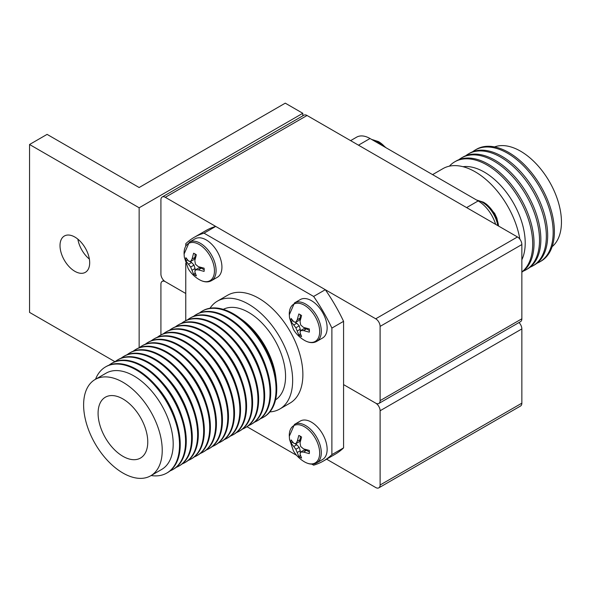 <?xml version="1.0" encoding="UTF-8"?>
<svg xmlns="http://www.w3.org/2000/svg" width="591" height="591" viewBox="0 0 591 591"><rect width="100%" height="100%" fill="white"/><g stroke="black" fill="none" stroke-linecap="round" stroke-linejoin="round"><path stroke-width="0.89" d="M74.85 237.05A20.973 12.108 -120 0 0 64.36 236.008A20.973 12.108 -120 0 0 61.146 252.822A20.973 12.108 -120 0 0 74.85 271.306A20.973 12.108 -120 0 0 85.34 272.34A20.973 12.108 -120 0 0 88.554 255.534A20.973 12.108 -120 0 0 74.85 237.05M77.864 239.148A20.973 12.108 -120 0 0 89.374 259.08M302.806 113.287L285.268 103.159L139.144 187.524L47.088 134.379L29.55 144.5L139.144 207.773L302.806 113.287L302.806 115.829M139.144 207.773L139.144 347.774M29.55 144.5L29.55 312.388L114.986 361.714M519.001 322.538A6.198 3.583 60 0 1 521.853 328.921L521.853 403.165A6.198 3.583 60 0 1 520.568 406.002L378.824 487.841A6.198 3.583 -120 0 1 375.721 487.531L326.609 459.177M378.824 487.841A6.198 3.583 -120 0 0 380.109 485.004L521.853 403.165M521.853 328.921L380.109 410.76L380.109 485.004M380.109 410.76A6.198 3.583 -120 0 0 375.721 403.165L343.578 384.608L375.721 403.165A6.198 3.583 -120 0 0 378.824 403.476A6.198 3.583 -120 0 0 380.109 400.632L521.853 318.8A6.198 3.583 60 0 1 520.568 321.637L378.824 403.476M162.2 197.002L303.944 115.171A6.198 3.583 60 0 1 307.047 115.481L517.465 236.961A6.198 3.583 60 0 1 521.853 244.556L380.109 326.395A6.198 3.583 -120 0 0 375.721 318.8L165.303 197.313A6.198 3.583 -120 0 0 162.2 197.002A6.198 3.583 -120 0 0 160.915 199.847L160.915 274.084A6.198 3.583 -120 0 0 165.303 281.678L185.759 293.491L165.303 281.678A6.198 3.583 -120 0 0 162.2 281.375A6.198 3.583 -120 0 0 160.915 284.212L160.915 334.949M98.084 413.286A35.128 20.286 -120 0 0 113.642 448.879A35.128 20.286 -120 0 0 140.835 457.848A35.128 20.286 -120 0 0 147.765 441.972A35.128 20.286 -120 0 0 132.657 406.859A35.128 20.286 -120 0 0 105.708 397.012A35.128 20.286 -120 0 0 98.084 413.286M275.546 399.856A52.281 30.185 -120 0 0 285.564 376.423A52.281 30.185 -120 0 0 263.276 324.378A52.281 30.185 -120 0 0 223.287 309.344M276.174 380.427A55.591 32.099 -120 0 0 240.426 318.512M260.572 418.642A61.272 35.379 -120 0 0 263.357 417.305L264.051 416.899A61.272 35.379 -120 0 0 276.743 388.856A61.272 35.379 -120 0 0 250 327.192A61.272 35.379 -120 0 0 202.779 310.777L202.085 311.176A61.272 35.379 -120 0 0 199.536 312.92M263.357 417.305A61.272 35.379 -120 0 0 276.049 389.255A61.272 35.379 -120 0 0 249.306 327.591A61.272 35.379 -120 0 0 202.085 311.176M266.201 367.506A55.591 32.099 -120 0 0 246.632 333.612M254.544 422.129A61.272 35.379 -120 0 0 257.329 420.785L258.023 420.386A61.272 35.379 -120 0 0 270.715 392.335A61.272 35.379 -120 0 0 243.965 330.672A61.272 35.379 -120 0 0 196.751 314.257L196.057 314.656A61.272 35.379 -120 0 0 193.501 316.399M257.329 420.785A61.272 35.379 -120 0 0 270.013 392.734A61.272 35.379 -120 0 0 243.27 331.078A61.272 35.379 -120 0 0 196.057 314.656M260.173 370.993A55.591 32.099 -120 0 0 240.603 337.092M248.508 425.609A61.272 35.379 -120 0 0 251.293 424.272L251.988 423.865A61.272 35.379 -120 0 0 264.679 395.815A61.272 35.379 -120 0 0 237.937 334.159A61.272 35.379 -120 0 0 190.716 317.736L190.021 318.143A61.272 35.379 -120 0 0 187.473 319.886M251.293 424.272A61.272 35.379 -120 0 0 263.985 396.221A61.272 35.379 -120 0 0 237.235 334.558A61.272 35.379 -120 0 0 190.021 318.143M254.137 374.472A55.591 32.099 -120 0 0 234.568 340.579M242.48 429.088A61.272 35.379 -120 0 0 245.265 427.751L245.959 427.352A61.272 35.379 -120 0 0 258.651 399.302A61.272 35.379 -120 0 0 231.901 337.638A61.272 35.379 -120 0 0 184.688 321.223L183.986 321.622A61.272 35.379 -120 0 0 181.437 323.366M245.265 427.751A61.272 35.379 -120 0 0 257.949 399.701A61.272 35.379 -120 0 0 231.207 338.037A61.272 35.379 -120 0 0 183.986 321.622M248.109 377.959A55.591 32.099 -120 0 0 228.54 344.058M236.444 432.575A61.272 35.379 -120 0 0 239.229 431.238L239.924 430.832A61.272 35.379 -120 0 0 252.616 402.781A61.272 35.379 -120 0 0 225.873 341.118A61.272 35.379 -120 0 0 178.652 324.703L177.957 325.109A61.272 35.379 -120 0 0 175.401 326.853M239.229 431.238A61.272 35.379 -120 0 0 251.921 403.188A61.272 35.379 -120 0 0 225.171 341.524A61.272 35.379 -120 0 0 177.957 325.109M242.074 381.439A55.591 32.099 -120 0 0 222.504 347.545M230.409 436.055A61.272 35.379 -120 0 0 233.194 434.717L233.896 434.319A61.272 35.379 -120 0 0 246.58 406.268A61.272 35.379 -120 0 0 219.837 344.605A61.272 35.379 -120 0 0 172.624 328.19L171.922 328.589A61.272 35.379 -120 0 0 169.373 330.332M233.194 434.717A61.272 35.379 -120 0 0 245.886 406.667A61.272 35.379 -120 0 0 219.143 345.004A61.272 35.379 -120 0 0 171.922 328.589M236.038 384.918A55.591 32.099 -120 0 0 216.469 351.024M224.381 439.541A61.272 35.379 -120 0 0 227.166 438.204L227.86 437.798A61.272 35.379 -120 0 0 240.552 409.748A61.272 35.379 -120 0 0 213.802 348.084A61.272 35.379 -120 0 0 166.588 331.669L165.894 332.076A61.272 35.379 -120 0 0 163.338 333.812M227.166 438.204A61.272 35.379 -120 0 0 239.857 410.154A61.272 35.379 -120 0 0 213.107 348.491A61.272 35.379 -120 0 0 165.894 332.076M230.01 388.405A55.591 32.099 -120 0 0 210.44 354.511M218.345 443.021A61.272 35.379 -120 0 0 221.13 441.684L221.824 441.285A61.272 35.379 -120 0 0 234.516 413.235A61.272 35.379 -120 0 0 207.773 351.571A61.272 35.379 -120 0 0 160.553 335.156L159.858 335.555A61.272 35.379 -120 0 0 157.309 337.298M221.13 441.684A61.272 35.379 -120 0 0 233.822 413.634A61.272 35.379 -120 0 0 207.079 351.97A61.272 35.379 -120 0 0 159.858 335.555M223.974 391.885A55.591 32.099 -120 0 0 204.405 357.991M212.317 446.508A61.272 35.379 -120 0 0 215.102 445.163L215.796 444.764A61.272 35.379 -120 0 0 228.488 416.714A61.272 35.379 -120 0 0 201.738 355.051A61.272 35.379 -120 0 0 154.524 338.636L153.83 339.042A61.272 35.379 -120 0 0 151.274 340.778M215.102 445.163A61.272 35.379 -120 0 0 227.786 417.113A61.272 35.379 -120 0 0 201.043 355.457A61.272 35.379 -120 0 0 153.83 339.042M217.946 395.372A55.591 32.099 -120 0 0 198.377 361.47M206.281 449.987A61.272 35.379 -120 0 0 209.066 448.65L209.761 448.244A61.272 35.379 -120 0 0 222.452 420.201A61.272 35.379 -120 0 0 195.71 358.538A61.272 35.379 -120 0 0 148.489 342.123L147.794 342.521A61.272 35.379 -120 0 0 145.246 344.265M209.066 448.65A61.272 35.379 -120 0 0 221.758 420.6A61.272 35.379 -120 0 0 195.008 358.936A61.272 35.379 -120 0 0 147.794 342.521M211.91 398.851A55.591 32.099 -120 0 0 192.341 364.957M200.253 453.467A61.272 35.379 -120 0 0 203.038 452.13L203.732 451.731A61.272 35.379 -120 0 0 216.424 423.681A61.272 35.379 -120 0 0 189.674 362.017A61.272 35.379 -120 0 0 142.461 345.602L141.759 346.001A61.272 35.379 -120 0 0 139.21 347.744M203.038 452.13A61.272 35.379 -120 0 0 215.722 424.079A61.272 35.379 -120 0 0 188.98 362.416A61.272 35.379 -120 0 0 141.759 346.001M205.882 402.338A55.591 32.099 -120 0 0 186.313 368.437M194.217 456.954A61.272 35.379 -120 0 0 197.002 455.617L197.697 455.21A61.272 35.379 -120 0 0 210.389 427.16A61.272 35.379 -120 0 0 183.646 365.504A61.272 35.379 -120 0 0 136.425 349.082L135.731 349.488A61.272 35.379 -120 0 0 133.182 351.231M197.002 455.617A61.272 35.379 -120 0 0 209.694 427.566A61.272 35.379 -120 0 0 182.944 365.903A61.272 35.379 -120 0 0 135.731 349.488M199.847 405.818A55.591 32.099 -120 0 0 180.277 371.924M188.189 460.433A61.272 35.379 -120 0 0 190.967 459.096L191.669 458.697A61.272 35.379 -120 0 0 204.353 430.647A61.272 35.379 -120 0 0 177.61 368.983A61.272 35.379 -120 0 0 130.397 352.568L129.695 352.967A61.272 35.379 -120 0 0 127.146 354.711M190.967 459.096A61.272 35.379 -120 0 0 203.659 431.046A61.272 35.379 -120 0 0 176.916 369.382A61.272 35.379 -120 0 0 129.695 352.967M193.811 409.304A55.591 32.099 -120 0 0 174.242 375.403M182.154 463.92A61.272 35.379 -120 0 0 184.939 462.583L185.633 462.177A61.272 35.379 -120 0 0 198.325 434.126A61.272 35.379 -120 0 0 171.575 372.463A61.272 35.379 -120 0 0 124.361 356.048L123.667 356.454A61.272 35.379 -120 0 0 121.111 358.198M184.939 462.583A61.272 35.379 -120 0 0 197.63 434.533A61.272 35.379 -120 0 0 170.88 372.869A61.272 35.379 -120 0 0 123.667 356.454M187.783 412.784A55.591 32.099 -120 0 0 168.213 378.89M176.118 467.4A61.272 35.379 -120 0 0 178.903 466.063L179.605 465.664A61.272 35.379 -120 0 0 192.289 437.613A61.272 35.379 -120 0 0 165.546 375.95A61.272 35.379 -120 0 0 118.326 359.535L117.631 359.934A61.272 35.379 -120 0 0 115.082 361.677M178.903 466.063A61.272 35.379 -120 0 0 191.595 438.012A61.272 35.379 -120 0 0 164.852 376.349A61.272 35.379 -120 0 0 117.631 359.934M181.747 416.263A55.591 32.099 -120 0 0 162.178 382.37M170.09 470.887A61.272 35.379 -120 0 0 172.875 469.542L173.569 469.143A61.272 35.379 -120 0 0 186.261 441.093A61.272 35.379 -120 0 0 159.511 379.429A61.272 35.379 -120 0 0 112.297 363.014L111.603 363.421A61.272 35.379 -120 0 0 109.047 365.157M172.875 469.542A61.272 35.379 -120 0 0 185.567 441.499A61.272 35.379 -120 0 0 158.816 379.836A61.272 35.379 -120 0 0 111.603 363.421M175.719 419.75A55.591 32.099 -120 0 0 156.15 385.849M151.111 475.548A61.272 35.379 -120 0 0 166.839 473.029L167.534 472.63A61.272 35.379 -120 0 0 180.225 444.58A61.272 35.379 -120 0 0 153.483 382.916A61.272 35.379 -120 0 0 106.262 366.501L105.567 366.9A61.272 35.379 -120 0 0 95.528 379.259M166.839 473.029A61.272 35.379 -120 0 0 179.531 444.979A61.272 35.379 -120 0 0 152.788 383.315A61.272 35.379 -120 0 0 105.567 366.9M150.72 475.777L161.675 469.446A55.591 32.099 -120 0 0 173.193 443.996A55.591 32.099 -120 0 0 148.925 388.058A55.591 32.099 -120 0 0 106.092 373.165L95.129 379.488A55.591 32.099 -120 0 0 83.619 404.938A55.591 32.099 -120 0 0 107.88 460.884A55.591 32.099 -120 0 0 150.72 475.777A55.591 32.099 -120 0 0 162.23 450.327A55.591 32.099 -120 0 0 137.969 394.382A55.591 32.099 -120 0 0 95.129 379.488M217.444 301.122L227.668 295.212A62.306 35.97 60 0 1 275.679 311.908A62.306 35.97 60 0 1 302.88 374.605A62.306 35.97 60 0 1 289.974 403.128L279.75 409.038A62.306 35.97 -120 0 0 292.648 380.515A62.306 35.97 -120 0 0 265.455 317.81A62.306 35.97 -120 0 0 217.444 301.122A62.306 35.97 -120 0 0 210.027 308.221M269.888 411.905A62.306 35.97 -120 0 0 279.75 409.038M185.759 245.826L185.759 243.714A129.156 74.569 60 0 1 194.247 237.316A129.156 74.569 60 0 1 204.028 233.172L313.622 296.446A129.156 74.569 60 0 1 331.883 328.079L331.883 454.627A129.156 74.569 60 0 1 323.403 461.024A129.156 74.569 60 0 1 313.622 465.176L311.789 464.12M185.759 320.647L185.759 263.32M296.645 455.373L246.994 426.709M331.883 454.627L343.578 447.882A129.156 74.569 60 0 1 335.09 454.28L323.403 461.024M331.883 328.079L343.578 321.327L343.578 447.882M313.622 296.446L325.309 289.693A129.156 74.569 60 0 1 343.578 321.327M204.028 233.172L215.715 226.419L325.309 289.693M194.247 237.316L205.934 230.564A129.156 74.569 60 0 1 215.715 226.419M472.578 151.798A64.582 37.285 60 0 1 475.208 150.011A64.582 37.285 60 0 1 524.971 167.312A64.582 37.285 60 0 1 553.161 232.3A64.582 37.285 60 0 1 539.782 261.865A64.582 37.285 60 0 1 536.923 263.246M465.76 155.736A64.582 37.285 60 0 1 468.39 153.948L469.719 153.18A64.582 37.285 60 0 1 519.489 170.481A64.582 37.285 60 0 1 547.672 235.469A64.582 37.285 60 0 1 534.301 265.034L532.964 265.802A64.582 37.285 60 0 1 530.105 267.184M468.39 153.948A64.582 37.285 60 0 1 518.152 171.25A64.582 37.285 60 0 1 546.343 236.237A64.582 37.285 60 0 1 532.964 265.802M458.941 159.673A64.582 37.285 60 0 1 461.564 157.886L462.901 157.117A64.582 37.285 60 0 1 512.67 174.419A64.582 37.285 60 0 1 540.854 239.407A64.582 37.285 60 0 1 527.482 268.971L526.145 269.74A64.582 37.285 60 0 1 523.286 271.121M461.564 157.886A64.582 37.285 60 0 1 511.333 175.187A64.582 37.285 60 0 1 539.524 240.175A64.582 37.285 60 0 1 526.145 269.74M449.389 166.174A64.582 37.285 60 0 1 454.745 161.823L456.082 161.055A64.582 37.285 60 0 1 505.844 178.356A64.582 37.285 60 0 1 534.035 243.344A64.582 37.285 60 0 1 521.853 272.17M454.745 161.823A64.582 37.285 60 0 1 504.515 179.125A64.582 37.285 60 0 1 532.705 244.113A64.582 37.285 60 0 1 521.853 271.971M462.997 166.699A57.866 33.406 60 0 1 504.33 189.704A57.866 33.406 60 0 1 525.214 242.953A57.866 33.406 60 0 1 521.853 259.767M494.549 146.915A57.866 33.406 60 0 1 538.009 165.783A57.866 33.406 60 0 1 561.45 222.031A57.866 33.406 60 0 1 552.142 246.661M475.208 150.011L476.442 149.294A64.582 37.285 60 0 1 526.212 166.596A64.582 37.285 60 0 1 554.395 231.591A64.582 37.285 60 0 1 541.024 261.156L539.782 261.865M350.611 140.636L356.595 137.178A26.868 15.514 60 0 1 370.025 138.508L358.478 145.172M466.617 207.604L478.156 200.94L370.025 138.508M478.156 200.94A26.868 15.514 60 0 1 495.635 224.358M432.575 174.626L442.947 168.634A64.582 37.285 60 0 1 488.122 181.422A64.582 37.285 60 0 1 519.866 239.178M380.109 326.395L380.109 400.632M521.853 244.556L521.853 318.8M194.993 275.17A13.017 7.513 -120 0 0 196.375 275.849L194.823 271.853L195.466 269.821L198.303 269.851L204.087 271.395A13.017 7.513 -120 0 0 204.087 268.188L198.303 266.644L195.466 264.266L194.823 260.616L196.375 254.832A13.017 7.513 -120 0 0 194.993 253.908A13.017 7.513 -120 0 0 193.604 253.229L192.045 259.021L190.649 261.488L188.573 261.023L185.892 257.683A13.017 7.513 -120 0 0 185.892 260.89L190.649 267.043L193.604 274.246A13.017 7.513 -120 0 0 194.993 275.17M199.256 279.617A21.49 12.404 -120 0 0 214.452 270.848A21.49 12.404 -120 0 0 199.256 244.526A21.49 12.404 -120 0 0 184.067 253.413L184.318 257.218L188.167 268.565C190.79 273.094 194.454 276.758 199.16 279.565A21.49 12.404 -120 0 0 199.256 279.617M189.268 242.192A22.214 12.825 -120 0 1 200.371 243.293A22.214 12.825 -120 0 1 214.888 262.869A22.214 12.825 -120 0 1 211.482 280.673L217.325 277.297A22.214 12.825 -120 0 0 220.731 259.493A22.214 12.825 -120 0 0 206.215 239.916A22.214 12.825 -120 0 0 195.111 238.816L189.268 242.192L184.074 254.078M204.198 269.799L201.287 268.122L198.303 269.851M201.287 268.122L198.835 267.878L195.466 269.821M195.385 273.67A13.017 7.513 60 0 1 195.037 273.419L193.604 274.246M195.037 273.419L195.037 272.628M195.037 271.062L195.037 268.521L192.045 270.25M195.037 268.521L194.018 265.1L190.649 267.043M194.018 265.1L191.565 262.5L188.573 264.229M191.565 262.5L189.364 261.237M188.004 260.454L187.325 260.055L185.892 260.89M187.325 260.055A13.017 7.513 60 0 1 187.281 259.626M192.045 259.021L195.037 257.292L194.018 259.538L190.649 261.488M195.037 257.292L195.037 253.938M300.198 457.397A13.017 7.513 -120 0 0 301.587 458.077L300.036 454.087L300.679 452.049L303.508 452.078L309.3 453.629A13.017 7.513 -120 0 0 309.3 450.423L303.508 448.872L300.679 446.493L300.036 442.851L301.587 437.059A13.017 7.513 -120 0 0 300.198 436.136A13.017 7.513 -120 0 0 298.81 435.456L297.258 441.248L295.862 443.715L293.779 443.257L291.097 439.911A13.017 7.513 -120 0 0 291.097 443.117L295.862 449.271L298.81 456.474A13.017 7.513 -120 0 0 300.198 457.397M304.468 461.852A21.49 12.404 -120 0 0 319.665 453.075A21.49 12.404 -120 0 0 304.468 426.761A21.49 12.404 -120 0 0 289.272 435.641L289.531 439.445L293.38 450.8C296.002 455.321 299.667 458.985 304.372 461.793A21.49 12.404 -120 0 0 304.468 461.852M294.473 424.419A22.214 12.825 -120 0 1 305.584 425.52A22.214 12.825 -120 0 1 320.093 445.097A22.214 12.825 -120 0 1 316.687 462.901L322.538 459.525A22.214 12.825 -120 0 0 325.944 441.728A22.214 12.825 -120 0 0 311.427 422.151A22.214 12.825 -120 0 0 300.317 421.051L294.473 424.419L289.287 436.306M309.403 452.026L306.5 450.349L303.508 452.078M306.5 450.349L304.047 450.106L300.679 452.049M300.597 455.897A13.017 7.513 60 0 1 300.25 455.646L298.81 456.474M300.25 455.646L300.25 454.856M300.25 453.29L300.25 450.756L297.258 452.484M300.25 450.756L299.231 447.328L295.862 449.271M299.231 447.328L296.771 444.735L293.779 446.464M296.771 444.735L294.577 443.464M293.217 442.681L292.538 442.29L291.097 443.117M292.538 442.29A13.017 7.513 60 0 1 292.493 441.861M297.258 441.248L300.25 439.519L299.231 441.773L295.862 443.715M300.25 439.519L300.25 436.165M300.198 335.91A13.017 7.513 -120 0 0 301.587 336.589L300.036 332.6L300.679 330.561L303.508 330.591L309.3 332.135A13.017 7.513 -120 0 0 309.3 328.936L303.508 327.384L300.679 325.006L300.036 321.364L301.587 315.572A13.017 7.513 -120 0 0 300.198 314.648A13.017 7.513 -120 0 0 298.81 313.969L297.258 319.761L295.862 322.228L293.779 321.77L291.097 318.423A13.017 7.513 -120 0 0 291.097 321.63L295.862 327.783L298.81 334.986A13.017 7.513 -120 0 0 300.198 335.91M304.468 340.364A21.49 12.404 -120 0 0 319.665 331.588A21.49 12.404 -120 0 0 304.468 305.274A21.49 12.404 -120 0 0 289.272 314.153L289.531 317.958L293.38 329.313C296.002 333.834 299.667 337.498 304.372 340.305A21.49 12.404 -120 0 0 304.468 340.364M294.473 302.932A22.214 12.825 -120 0 1 305.584 304.033A22.214 12.825 -120 0 1 320.093 323.609A22.214 12.825 -120 0 1 316.687 341.413L322.538 338.037A22.214 12.825 -120 0 0 325.944 320.233A22.214 12.825 -120 0 0 311.427 300.664A22.214 12.825 -120 0 0 300.317 299.563L294.473 302.932L289.287 314.818M309.403 330.539L306.5 328.862L303.508 330.591M306.5 328.862L304.047 328.618L300.679 330.561M300.597 334.41A13.017 7.513 60 0 1 300.25 334.159L298.81 334.986M300.25 334.159L300.25 333.368M300.25 331.802L300.25 329.268L297.258 330.997M300.25 329.268L299.231 325.84L295.862 327.783M299.231 325.84L296.771 323.247L293.779 324.976M296.771 323.247L294.577 321.977M293.217 321.194L292.538 320.802L291.097 321.63M292.538 320.802A13.017 7.513 60 0 1 292.493 320.374M297.258 319.761L300.25 318.032L299.231 320.285L295.862 322.228M300.25 318.032L300.25 314.678M378.587 141.67A21.49 12.404 60 0 1 378.683 141.722A21.49 12.404 60 0 1 381.52 143.694A21.49 12.404 60 0 1 385.273 147.314M483.504 202.24A21.49 12.404 60 0 1 483.608 202.299A21.49 12.404 60 0 1 486.445 204.264A21.49 12.404 60 0 1 498.42 225.008A21.49 12.404 60 0 1 498.56 226.05L498.42 225.008M307.047 115.481L165.303 197.313M375.721 318.8L517.465 236.961M372.101 139.705A22.214 12.825 60 0 1 377.479 141.714A22.214 12.825 60 0 1 382.857 145.918M477.018 200.283A22.214 12.825 60 0 1 482.396 202.292A22.214 12.825 60 0 1 497.77 225.592M163.766 280.474L162.2 281.375M211.482 280.673C208.01 282.579 203.961 282.247 199.337 279.669L198.591 279.218M316.687 462.901C313.223 464.807 309.174 464.474 304.55 461.903L303.804 461.453M316.687 341.413C313.223 343.319 309.174 342.987 304.55 340.416L303.804 339.965M379.259 142.069L386.115 147.802M381.52 143.694L378.513 141.611L371.576 139.402M484.177 202.639L486.77 204.42L494.674 213.432L496.898 218.227L498.597 226.072M486.445 204.264L483.431 202.188L476.494 199.98"/></g></svg>
